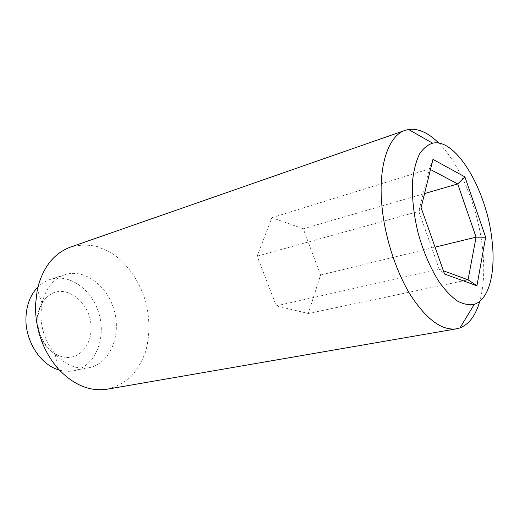 <?xml version="1.0" encoding="UTF-8"?>
<svg xmlns="http://www.w3.org/2000/svg" width="519" height="519" viewBox="0 0 519 519"><rect width="100%" height="100%" fill="white"/><g stroke="black" fill="none" stroke-linecap="round" stroke-linejoin="round"><path stroke-width="0.39" stroke-dasharray="2.6 1.95" d="M91.033 328.611C92.103 303.33 65.388 281.752 48.377 295.947C41.741 301.357 38.198 309.279 37.751 319.717C37.05 337.473 50.012 355.457 64.239 357.195C78.83 359.738 91.266 345.777 91.033 328.611M276.283 305.86L308.286 313.489L320.599 275.018L303.252 228.795L271.872 217.682L257.139 256.159L276.283 305.86L439.301 269.277L443.375 270.769M308.286 313.489L468.047 279.825M320.599 275.018L435.039 247.154M303.252 228.795L424.561 193.568M430.465 169.518L429.317 168.915L418.833 211.395L439.301 269.277L444.53 274.026M271.872 217.682L429.317 168.915L432.956 159.378M257.139 256.159L418.833 211.395L421.097 207.665M59.309 370.053C64.304 371.468 69.176 371.701 73.945 370.754C94.536 366.628 106.006 339.977 99.447 315.403C93.251 290.737 70.292 273 50.285 279.391C45.659 280.87 41.507 283.439 37.829 287.104M40.891 313.567C40.91 329.046 45.672 342.488 55.183 353.893C65.641 365.207 76.981 369.807 89.203 367.679C109.807 363.547 121.148 336.5 114.478 311.51C108.179 286.423 85.135 268.278 65.122 274.668C53.399 278.742 45.717 288.266 42.065 303.232L40.891 313.567M438.821 143.147C460.444 164.62 478.129 208.158 482.527 248.192C484.798 268.557 483.883 286.254 479.777 301.286M107.362 389.159C116.165 386.96 124.054 382.782 131.015 376.638C137.275 369.547 142.154 361.172 145.644 351.525C149.803 336.098 149.965 320.028 146.131 303.31C140.156 281.72 127.116 262.815 110.378 252.247L97.325 246.538C88.256 244.546 79.336 244.728 70.565 247.07M48.377 295.947C27.319 313.651 37.232 351.94 64.239 357.195M65.122 274.668L50.285 279.391M89.203 367.679L73.945 370.754M55.183 353.893L57.739 368.315M42.065 303.232L37.297 289.388"/><path stroke-width="0.78" d="M485.648 237.222L476.942 285.768L444.53 274.026L421.097 207.665L432.956 159.378L464.933 176.914L485.648 237.222L476.085 237.157L457.713 183.934L430.465 169.518M464.933 176.914L457.713 183.934L424.561 193.568M443.375 270.769L468.047 279.825L476.085 237.157L435.039 247.154M476.942 285.768L468.047 279.825M491.993 240.128C495.866 272.001 489.19 299.697 474.347 304.257C469.208 305.289 463.655 304.27 457.687 301.189C451.595 296.907 445.555 290.698 439.567 282.557C430.614 268.732 423.452 252.176 418.08 232.888C413.409 213.419 411.638 195.462 412.761 179.036C414.045 169.012 416.309 160.65 419.553 153.948C423.277 148.363 427.637 144.769 432.638 143.179C456.305 137.782 486.991 191.102 491.993 240.128M37.829 287.104C30.426 294.773 26.469 304.984 25.95 317.751C25.003 341.093 40.722 365.207 59.309 370.053M479.777 301.286C475.728 315.39 469.118 324.271 459.944 327.917L456.506 328.825C441.864 330.798 426.527 319.529 410.497 295.013C395.588 270.847 384.423 235.808 381.783 204.363C378.306 164.808 388.757 135.485 405.105 130.36L408.557 129.484C418.353 128.219 428.441 132.773 438.821 143.147M405.105 130.36L70.565 247.07C53.846 253.285 42.759 267.389 37.297 289.388L35.441 305.432C35.461 329.656 42.895 350.617 57.739 368.315C73.185 384.897 89.729 391.845 107.362 389.159L456.506 328.825M432.638 143.179L408.557 129.484M474.347 304.257L459.944 327.917"/></g></svg>

